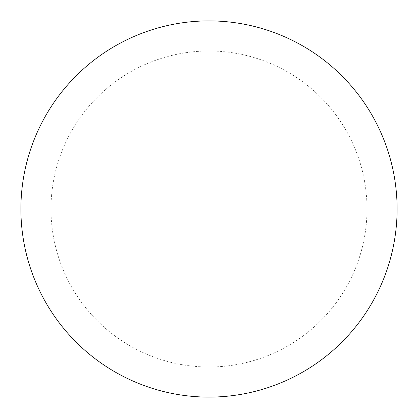 <?xml version="1.0" encoding="UTF-8"?>
<svg xmlns="http://www.w3.org/2000/svg" width="418" height="418" viewBox="0 0 418 418"><rect width="100%" height="100%" fill="white"/><g stroke="black" fill="none" stroke-linecap="round" stroke-linejoin="round"><path stroke-width="0.31" stroke-dasharray="2.09 1.57" d="M209 20.9A188.1 188.1 0 0 1 397.1 209A188.1 188.1 0 0 1 209 397.1A188.1 188.1 0 0 1 20.9 209A188.1 188.1 0 0 1 209 20.9A188.1 188.1 0 0 1 397.1 209A188.1 188.1 0 0 1 209 397.1M20.9 209A188.1 188.1 0 0 0 209 397.1A188.1 188.1 0 0 0 397.1 209A188.1 188.1 0 0 0 209 20.9A188.1 188.1 0 0 0 20.9 209M209 50.996A158.004 158.004 0 0 1 367.004 209A158.004 158.004 0 0 1 209 367.004A158.004 158.004 0 0 1 50.996 209A158.004 158.004 0 0 1 209 50.996"/><path stroke-width="0.63" d="M209 20.9A188.1 188.1 0 0 1 397.1 209A188.1 188.1 0 0 1 209 397.1A188.1 188.1 0 0 1 20.9 209A188.1 188.1 0 0 1 209 20.9M20.9 209A188.1 188.1 0 0 0 209 397.1A188.1 188.1 0 0 0 397.1 209A188.1 188.1 0 0 0 209 20.9A188.1 188.1 0 0 0 20.9 209"/></g></svg>
